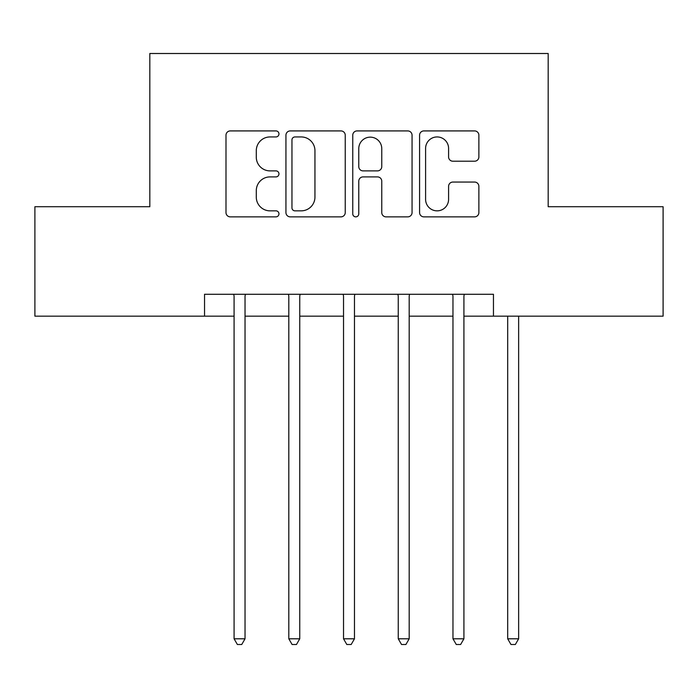 <?xml version="1.0" encoding="UTF-8"?>
<svg xmlns="http://www.w3.org/2000/svg" width="698" height="698" viewBox="0 0 698 698"><rect width="100%" height="100%" fill="white"/><g stroke="black" fill="none" stroke-linecap="round" stroke-linejoin="round"><path stroke-width="1.05" d="M278.956 133.929A3.01 3.01 0 0 0 275.954 130.919L230.296 130.919A4.293 4.293 0 0 0 225.995 135.22L225.995 212.567A4.293 4.293 0 0 0 230.296 216.86L275.954 216.86A3.01 3.01 0 0 0 278.956 213.858A3.01 3.01 0 0 0 275.954 210.848L270.039 210.848A13.751 13.751 0 0 1 256.288 197.098L256.288 190.65A13.751 13.751 0 0 1 270.039 176.899L275.954 176.899A3.01 3.01 0 0 0 278.956 173.889A3.01 3.01 0 0 0 275.954 170.888L270.039 170.888A13.751 13.751 0 0 1 256.288 157.137L256.288 150.689A13.751 13.751 0 0 1 270.039 136.939L275.954 136.939A3.01 3.01 0 0 0 278.956 133.929M474.579 161.212A4.293 4.293 0 0 0 478.88 156.919L478.88 135.22A4.293 4.293 0 0 0 474.579 130.919L423.878 130.919A4.293 4.293 0 0 0 419.577 135.22L419.577 212.567A4.293 4.293 0 0 0 423.878 216.86L474.579 216.86A4.293 4.293 0 0 0 478.88 212.567L478.88 186.357A4.293 4.293 0 0 0 474.579 182.056L452.88 182.056A4.293 4.293 0 0 0 448.587 186.357L448.587 199.349A11.491 11.491 0 0 1 437.088 210.848A11.491 11.491 0 0 1 425.597 199.349L425.597 148.43A11.491 11.491 0 0 1 437.088 136.939A11.491 11.491 0 0 1 448.587 148.43L448.587 156.919A4.293 4.293 0 0 0 452.88 161.212L474.579 161.212M204.54 316.168L34.9 316.168L34.9 206.721L149.817 206.721L149.817 53.502L548.183 53.502L548.183 206.721L663.1 206.721L663.1 316.168L493.46 316.168L493.46 294.277L204.54 294.277L204.54 316.168L234.083 316.168M345.24 135.22A4.293 4.293 0 0 0 340.947 130.919L290.237 130.919A4.293 4.293 0 0 0 285.944 135.22L285.944 212.567A4.293 4.293 0 0 0 290.237 216.86L340.947 216.86A4.293 4.293 0 0 0 345.24 212.567L345.24 135.22M357.053 130.919L407.763 130.919A4.293 4.293 0 0 1 412.056 135.22L412.056 212.567A4.293 4.293 0 0 1 407.763 216.86L386.064 216.86A4.293 4.293 0 0 1 381.762 212.567L381.762 181.201A4.293 4.293 0 0 0 377.47 176.899L363.073 176.899A4.293 4.293 0 0 0 358.772 181.201L358.772 213.858A3.01 3.01 0 0 1 355.771 216.86A3.01 3.01 0 0 1 352.76 213.858L352.76 135.22A4.293 4.293 0 0 1 357.053 130.919M245.033 316.168L288.806 316.168M299.747 316.168L343.529 316.168M354.471 316.168L398.253 316.168M409.194 316.168L452.967 316.168M463.917 316.168L493.46 316.168M294.966 136.939A3.01 3.01 0 0 0 291.956 139.949L291.956 207.838A3.01 3.01 0 0 0 294.966 210.848L301.196 210.848A13.751 13.751 0 0 0 314.946 197.098L314.946 150.689A13.751 13.751 0 0 0 301.196 136.939L294.966 136.939M381.762 148.648A11.491 11.491 0 0 0 370.272 137.148A11.491 11.491 0 0 0 358.772 148.648L358.772 166.586A4.293 4.293 0 0 0 363.073 170.888L377.47 170.888A4.293 4.293 0 0 0 381.762 166.586L381.762 148.648M245.565 294.277L245.347 294.835A4.38 4.38 90 0 0 245.033 296.467L245.033 638.801L234.083 638.801L234.083 296.467A4.38 4.38 90 0 0 233.769 294.835L233.542 294.277M245.033 638.801L241.744 644.498L237.372 644.498L234.083 638.801M300.288 294.277L300.07 294.835A4.38 4.38 90 0 0 299.747 296.467L299.747 638.801L288.806 638.801L288.806 296.467A4.38 4.38 90 0 0 288.492 294.835L288.265 294.277M299.747 638.801L296.467 644.498L292.087 644.498L288.806 638.801M355.012 294.277L354.785 294.835A4.38 4.38 90 0 0 354.471 296.467L354.471 638.801L343.529 638.801L343.529 296.467A4.38 4.38 90 0 0 343.215 294.835L342.988 294.277M354.471 638.801L351.19 644.498L346.81 644.498L343.529 638.801M409.735 294.277L409.508 294.835A4.38 4.38 90 0 0 409.194 296.467L409.194 638.801L398.253 638.801L398.253 296.467A4.38 4.38 90 0 0 397.93 294.835L397.712 294.277M409.194 638.801L405.913 644.498L401.533 644.498L398.253 638.801M464.458 294.277L464.231 294.835A4.38 4.38 90 0 0 463.917 296.467L463.917 638.801L452.967 638.801L452.967 296.467A4.38 4.38 90 0 0 452.653 294.835L452.435 294.277M463.917 638.801L460.628 644.498L456.256 644.498L452.967 638.801M518.64 316.168L518.64 638.801L507.69 638.801L507.69 316.168M518.64 638.801L515.351 644.498L510.971 644.498L507.69 638.801"/></g></svg>

